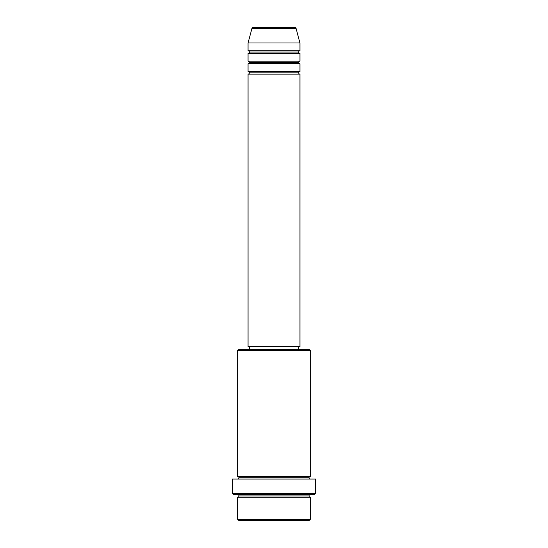 <?xml version="1.0" encoding="UTF-8"?>
<svg xmlns="http://www.w3.org/2000/svg" width="548" height="548" viewBox="0 0 548 548"><rect width="100%" height="100%" fill="white"/><g stroke="black" fill="none" stroke-linecap="round" stroke-linejoin="round"><path stroke-width="0.82" d="M294.79 27.4L253.21 27.4A1.295 1.295 0 0 0 251.957 28.359L296.043 28.359A1.295 1.295 0 0 0 294.79 27.4L253.21 27.4A1.295 1.295 0 0 0 251.957 28.359L248.045 42.977L299.955 42.977L296.043 28.359L251.957 28.359L248.045 42.977L248.045 50.765A1.295 1.295 0 0 1 249.34 52.06A1.295 1.295 0 0 1 248.045 53.355L248.045 61.143A1.295 1.295 0 0 1 249.34 62.445A1.295 1.295 0 0 1 248.045 63.739L248.045 71.528A1.295 1.295 0 0 1 249.34 72.829A1.295 1.295 0 0 1 248.045 74.124L248.045 346.685L299.955 346.685L299.955 74.124A1.295 1.295 0 0 1 298.66 72.829A1.295 1.295 0 0 1 299.955 71.528L299.955 63.739A1.295 1.295 0 0 1 298.66 62.445A1.295 1.295 0 0 1 299.955 61.143L299.955 53.355A1.295 1.295 0 0 1 298.66 52.06A1.295 1.295 0 0 1 299.955 50.765L299.955 42.977L248.045 42.977L248.045 50.765L299.955 50.765A1.295 1.295 0 0 0 298.66 52.06L249.34 52.06A1.295 1.295 0 0 0 248.045 50.765L299.955 50.765L299.955 42.977L296.043 28.359A1.295 1.295 0 0 0 294.79 27.4M237.661 519.305L238.955 520.6L309.045 520.6L310.339 519.305L237.661 519.305L310.339 519.305L310.339 497.235A1.295 1.295 0 0 1 309.045 495.94A1.295 1.295 0 0 1 310.339 494.645A1.295 1.295 0 0 0 309.045 495.94L238.955 495.94A1.295 1.295 0 0 1 237.661 497.235L237.661 519.305L237.661 497.235A1.295 1.295 0 0 0 238.955 495.94A1.295 1.295 0 0 0 237.661 494.645A1.295 1.295 0 0 1 238.955 495.94L309.045 495.94A1.295 1.295 0 0 0 310.339 497.235L237.661 497.235L310.339 497.235L310.339 519.305L309.045 520.6L238.955 520.6L237.661 519.305M310.339 350.576L309.045 349.275L238.955 349.275L237.661 350.576L310.339 350.576L237.661 350.576L237.661 476.472A1.295 1.295 0 0 1 238.955 477.767A1.295 1.295 0 0 1 237.661 479.068A1.295 1.295 0 0 0 238.955 477.767L309.045 477.767A1.295 1.295 0 0 1 310.339 476.472L310.339 350.576L310.339 476.472A1.295 1.295 0 0 0 309.045 477.767A1.295 1.295 0 0 0 310.339 479.068A1.295 1.295 0 0 1 309.045 477.767L238.955 477.767A1.295 1.295 0 0 0 237.661 476.472L310.339 476.472L237.661 476.472L237.661 350.576L238.955 349.275L309.045 349.275L310.339 350.576M232.468 493.344L233.763 494.645L314.237 494.645L315.532 493.344L232.468 493.344L315.532 493.344L315.532 479.068L232.468 479.068L232.468 493.344L232.468 479.068L315.532 479.068L315.532 493.344L314.237 494.645L233.763 494.645L232.468 493.344M248.045 71.528L299.955 71.528A1.295 1.295 0 0 0 298.66 72.829L249.34 72.829A1.295 1.295 0 0 0 248.045 71.528L248.045 63.739A1.295 1.295 0 0 0 249.34 62.445A1.295 1.295 0 0 0 248.045 61.143L299.955 61.143A1.295 1.295 0 0 0 298.66 62.445L249.34 62.445L298.66 62.445A1.295 1.295 0 0 0 299.955 63.739L248.045 63.739L299.955 63.739L299.955 71.528L248.045 71.528M299.955 74.124L248.045 74.124A1.295 1.295 0 0 0 249.34 72.829L298.66 72.829A1.295 1.295 0 0 0 299.955 74.124L299.955 346.685L248.045 346.685L248.045 74.124L299.955 74.124M298.66 349.275L298.66 346.685L298.66 349.275M249.34 346.685L249.34 349.275L249.34 346.685M299.955 53.355L248.045 53.355A1.295 1.295 0 0 0 249.34 52.06L298.66 52.06A1.295 1.295 0 0 0 299.955 53.355L299.955 61.143L248.045 61.143L248.045 53.355L299.955 53.355"/></g></svg>
